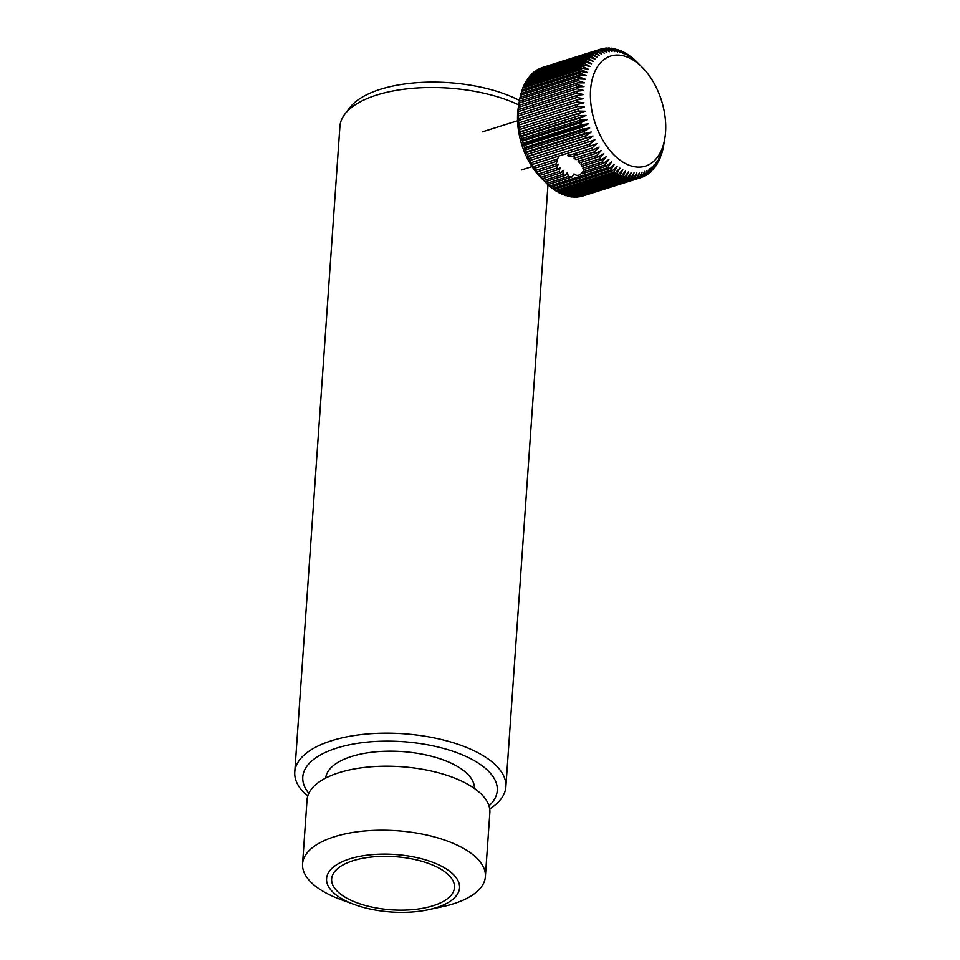 <?xml version="1.0" encoding="UTF-8"?>
<svg xmlns="http://www.w3.org/2000/svg" width="960" height="960" viewBox="0 0 960 960"><rect width="100%" height="100%" fill="white"/><g stroke="black" fill="none" stroke-linecap="round" stroke-linejoin="round"><path stroke-width="1.44" d="M307.704 796.2A105.816 45.78 4 0 1 294.768 772.044A105.816 45.78 4 0 1 365.172 734.172A105.816 45.78 4 0 1 480.48 754.116A105.816 45.78 4 0 1 505.872 786.804A105.816 45.78 4 0 1 489.708 808.932M439.704 868.512A61.56 26.64 -176 0 0 372.612 856.908A61.56 26.64 -176 0 0 331.656 878.952A61.56 26.64 -176 0 0 346.428 897.972A61.56 26.64 -176 0 0 413.52 909.564A61.56 26.64 -176 0 0 454.476 887.532A61.56 26.64 -176 0 0 439.704 868.512M342.588 899.184A66.636 28.824 -176 0 0 354.444 904.56A66.636 28.824 -176 0 0 428.34 909.732A66.636 28.824 -176 0 0 443.544 867.3A66.636 28.824 -176 0 0 349.764 858.852A66.636 28.824 -176 0 0 342.588 899.184M354.444 904.56L340.86 899.58A91.62 39.648 4 0 1 324.564 892.188A91.62 39.648 4 0 1 302.568 863.868A91.62 39.648 4 0 1 363.528 831.084A91.62 39.648 4 0 1 463.38 848.34A91.62 39.648 4 0 1 485.376 876.66A91.62 39.648 4 0 1 442.488 906.684L428.34 909.732M302.568 863.868L307.044 799.86A91.62 39.648 4 0 1 368.004 767.064A91.62 39.648 4 0 1 467.856 784.332A91.62 39.648 4 0 1 489.852 812.64L485.376 876.66M474.408 788.448A74.544 32.256 -176 0 0 456.492 765.924A74.544 32.256 -176 0 0 375.804 751.824A74.544 32.256 -176 0 0 325.692 778.056M489.012 805.884A97.476 42.18 -176 0 0 473.868 760.428A97.476 42.18 -176 0 0 350.652 744.54A97.476 42.18 -176 0 0 308.82 793.284M518.736 104.892A105.816 45.78 -176 0 0 344.94 114.024L350.028 107.424A101.004 43.704 4 0 1 519.48 100.476M344.94 114.024A105.816 45.78 -176 0 0 339.924 126.384L294.768 772.044M664.284 141.612L663.528 146.112A67.332 40.896 -107.5 0 1 663.18 147.888L662.712 149.988A67.332 40.896 -107.5 0 1 662.268 151.68L661.692 153.672A67.332 40.896 -107.5 0 1 661.164 155.28L661.608 152.016L660.468 157.164A67.332 40.896 -107.5 0 1 659.856 158.676L660.336 155.124L659.052 160.44A67.332 40.896 -107.5 0 1 658.704 161.16A67.332 40.896 -107.5 0 1 658.356 161.856L657.84 162.012M660.576 152.028A57.72 35.052 72.5 0 0 664.824 138.48A57.72 35.052 72.5 0 0 642.408 67.536A57.72 35.052 72.5 0 0 595.548 70.128A57.72 35.052 72.5 0 0 609.024 149.328A57.72 35.052 72.5 0 0 660.576 152.028M591.792 148.164L567.78 155.748L571.092 156.768L592.848 149.892A67.332 40.896 -107.5 0 1 591.792 148.164L596.928 143.544L590.556 146.028A67.332 40.896 -107.5 0 1 589.56 144.216L594.888 139.836L588.396 141.996A67.332 40.896 -107.5 0 1 587.472 140.124L592.992 135.996L586.404 137.82A67.332 40.896 -107.5 0 1 585.552 135.888L591.252 132.036L584.58 133.536A67.332 40.896 -107.5 0 1 583.8 131.556L589.68 127.992L582.924 129.144A67.332 40.896 -107.5 0 1 582.24 127.128L588.264 123.864L581.46 124.68A67.332 40.896 -107.5 0 1 580.86 122.64L587.028 119.676L580.188 120.156A67.332 40.896 -107.5 0 1 579.672 118.104L585.984 115.452L579.108 115.608A67.332 40.896 -107.5 0 1 578.688 113.544L585.12 111.216L578.232 111.048A67.332 40.896 -107.5 0 1 577.896 108.984L584.448 106.992L577.56 106.488A67.332 40.896 -107.5 0 1 577.332 104.436L583.968 102.78L577.104 101.976A67.332 40.896 -107.5 0 1 576.972 99.948L583.68 98.616L576.864 97.512A67.332 40.896 -107.5 0 1 576.816 95.508L583.596 94.524L576.828 93.12A67.332 40.896 -107.5 0 1 576.888 91.164L583.716 90.516L577.02 88.836A67.332 40.896 -107.5 0 1 577.164 86.94L584.028 86.616L577.416 84.672A67.332 40.896 -107.5 0 1 577.656 82.824L584.544 82.836L578.016 80.64A67.332 40.896 -107.5 0 1 578.364 78.876L585.252 79.212L578.832 76.776A67.332 40.896 -107.5 0 1 579.276 75.084L586.14 75.732L579.852 73.092A67.332 40.896 -107.5 0 1 580.38 71.472L587.232 72.432L581.076 69.588A67.332 40.896 -107.5 0 1 581.688 68.076L588.492 69.336L582.492 66.312A67.332 40.896 -107.5 0 1 582.84 65.604A67.332 40.896 -107.5 0 1 583.188 64.896L589.932 66.444L584.088 63.264A67.332 40.896 -107.5 0 1 584.868 61.956L591.54 63.78L585.864 60.456A67.332 40.896 -107.5 0 1 586.728 59.268L593.304 61.344L587.82 57.912A67.332 40.896 -107.5 0 1 588.756 56.844L595.224 59.16L589.932 55.632A67.332 40.896 -107.5 0 1 590.928 54.684L597.288 57.228L592.188 53.628A67.332 40.896 -107.5 0 1 593.256 52.824L599.472 55.572L594.588 51.924A67.332 40.896 -107.5 0 1 595.716 51.252L601.788 54.192L597.108 50.52A67.332 40.896 -107.5 0 1 598.296 49.98L604.212 53.088L599.748 49.416A67.332 40.896 -107.5 0 1 600.492 49.176A67.332 40.896 -107.5 0 1 600.984 49.02L606.744 52.272L602.496 48.624A67.332 40.896 -107.5 0 1 603.768 48.372L609.348 51.756L605.328 48.156A67.332 40.896 -107.5 0 1 606.636 48.048L612.036 51.528L608.244 48A67.332 40.896 -107.5 0 1 609.576 48.036L614.772 51.6L611.208 48.168A67.332 40.896 -107.5 0 1 612.564 48.336L617.568 51.96L614.22 48.648A67.332 40.896 -107.5 0 1 615.6 48.96L620.388 52.62L617.268 49.44A67.332 40.896 -107.5 0 1 618.66 49.908L623.232 53.58L620.34 50.544A67.332 40.896 -107.5 0 1 621.732 51.156L626.076 54.816L623.4 51.96A67.332 40.896 -107.5 0 1 624.792 52.704L628.92 56.328L626.46 53.676A67.332 40.896 -107.5 0 1 627.828 54.552L631.74 58.116L629.484 55.68A67.332 40.896 -107.5 0 1 630.84 56.676L632.472 57.96A67.332 40.896 -107.5 0 1 633.804 59.088L635.4 60.516A67.332 40.896 -107.5 0 1 636.696 61.764L639.588 64.668M583.188 64.896L524.892 83.316A67.332 40.896 72.5 0 0 524.544 84.012A67.332 40.896 72.5 0 0 524.196 84.72L523.8 86.364M584.868 61.956L526.584 80.364A67.332 40.896 72.5 0 0 525.792 81.672L525.408 83.148M586.728 59.268L528.432 77.676A67.332 40.896 72.5 0 0 527.568 78.864L527.196 80.172M588.756 56.844L530.46 75.252A67.332 40.896 72.5 0 0 529.524 76.32L529.164 77.448M590.928 54.684L532.632 73.092A67.332 40.896 72.5 0 0 531.636 74.04L531.312 74.976M593.256 52.824L534.96 71.232A67.332 40.896 72.5 0 0 533.892 72.036L533.616 72.792M595.716 51.252L537.42 69.66A67.332 40.896 72.5 0 0 536.292 70.332L536.064 70.884M598.296 49.98L540 68.388A67.332 40.896 72.5 0 0 538.812 68.928L538.668 69.264M542.688 67.428A67.332 40.896 72.5 0 0 542.196 67.584A67.332 40.896 72.5 0 0 541.452 67.824L541.404 67.944M581.04 164.676L581.988 166.224L600.516 160.368A67.332 40.896 -107.5 0 1 599.292 158.916L581.04 164.676L581.58 162.228M583.44 165.768L583.188 169.776L603.288 163.428A67.332 40.896 -107.5 0 1 602.028 162.072L582.828 168.132M583.98 169.524L583.524 170.844C580.2 175.644 577.044 176.64 574.044 173.844L571.872 177.072L568.32 176.532L567.396 172.548L565.092 175.488L562.932 174.42L563.1 170.304L560.748 172.932L559.26 171.552L560.076 167.472L557.82 169.728L556.908 168.084L538.38 173.94A67.332 40.896 72.5 0 0 539.556 175.5L557.82 169.728M583.08 171.876L582.132 173.82L606.144 166.236A67.332 40.896 -107.5 0 1 604.848 165L583.08 171.876M579.588 162.852L597.852 157.092A67.332 40.896 -107.5 0 1 596.676 155.532L578.148 161.376L579.588 162.852M599.292 158.916L603.804 153.672L597.852 157.092M578.736 158.82L578.148 161.376M596.676 155.532L601.392 150.468L595.284 153.588A67.332 40.896 -107.5 0 1 594.168 151.944L574.068 158.28L576.084 159.648L595.284 153.588M575.028 154.692L574.068 158.28M594.168 151.944L599.1 147.096L592.848 149.892M568.872 152.4L567.78 155.748M578.364 78.876L520.068 97.284A67.332 40.896 72.5 0 0 519.72 99.048L519.36 101.232A67.332 40.896 72.5 0 0 519.12 103.08L518.868 105.348A67.332 40.896 72.5 0 0 518.724 107.244L518.592 109.584A67.332 40.896 72.5 0 0 518.532 111.54L518.52 113.928A67.332 40.896 72.5 0 0 518.568 115.92L518.1 119.328L518.676 118.356A67.332 40.896 72.5 0 0 518.808 120.384L518.376 123.492L519.036 122.844A67.332 40.896 72.5 0 0 519.264 124.908L518.856 127.704L519.612 127.392A67.332 40.896 72.5 0 0 519.936 129.456L519.528 131.928L520.392 131.952A67.332 40.896 72.5 0 0 520.812 134.016L520.392 136.164L521.376 136.512A67.332 40.896 72.5 0 0 521.892 138.564L521.448 140.388L522.564 141.048A67.332 40.896 72.5 0 0 523.164 143.088L522.684 144.576L523.944 145.536A67.332 40.896 72.5 0 0 524.628 147.552L524.088 148.704L525.516 149.964A67.332 40.896 72.5 0 0 526.284 151.944L525.672 152.748L527.256 154.296A67.332 40.896 72.5 0 0 528.108 156.228L527.412 156.708L529.176 158.532A67.332 40.896 72.5 0 0 530.1 160.404L529.308 160.548L531.264 162.624A67.332 40.896 72.5 0 0 532.26 164.436L590.556 146.028M532.26 164.436L531.348 164.244L533.496 166.572A67.332 40.896 72.5 0 0 534.552 168.3L556.32 161.436L557.508 158.988L533.496 166.572M557.508 158.988L559.392 155.388M555.972 164.004L535.872 170.352A67.332 40.896 72.5 0 0 536.988 171.996L556.188 165.936L555.972 164.004L557.592 160.2L556.32 161.436M534.552 168.3L535.872 170.352M556.908 168.084L558.18 164.124L556.188 165.936M536.988 171.996L538.38 173.94M539.556 175.5L541.008 177.324A67.332 40.896 72.5 0 0 542.232 178.776L560.748 172.932M559.26 171.552L541.008 177.324M542.232 178.776L543.732 180.48A67.332 40.896 72.5 0 0 544.992 181.836L565.092 175.488M562.932 174.42L543.732 180.48M544.992 181.836L546.552 183.408A67.332 40.896 72.5 0 0 547.848 184.656L571.872 177.072M519.168 102.3L518.424 106.692A57.72 35.052 -107.5 0 0 540.84 177.636L543.324 180.156M568.32 176.532L546.552 183.408M547.956 184.62L549.444 186.084A67.332 40.896 72.5 0 0 550.776 187.2L609.072 168.792A67.332 40.896 -107.5 0 1 607.74 167.676L549.444 186.084M607.74 167.676L611.568 161.988L606.144 166.236M604.848 165L608.904 159.444L603.288 163.428M602.028 162.072L606.312 156.66L600.516 160.368M582.168 196.092L582.264 196.152A67.332 40.896 72.5 0 0 582.756 195.996L641.052 177.588A67.332 40.896 -107.5 0 1 640.56 177.732L642.096 172.188L639.048 178.128A67.332 40.896 -107.5 0 1 637.776 178.38L639.48 172.704L636.216 178.608A67.332 40.896 -107.5 0 1 634.908 178.716L636.804 172.932L633.3 178.764A67.332 40.896 -107.5 0 1 631.968 178.728L634.056 172.86L630.336 178.596A67.332 40.896 -107.5 0 1 628.98 178.416L631.26 172.488L627.324 178.116A67.332 40.896 -107.5 0 1 625.944 177.792L628.44 171.828L624.276 177.324A67.332 40.896 -107.5 0 1 622.884 176.856L625.596 170.88L621.204 176.208A67.332 40.896 -107.5 0 1 619.812 175.608L622.752 169.644L618.144 174.792A67.332 40.896 -107.5 0 1 616.752 174.06L619.908 168.132L615.084 173.088A67.332 40.896 -107.5 0 1 613.716 172.212L617.088 166.344L612.06 171.084A67.332 40.896 -107.5 0 1 610.704 170.076L614.304 164.292L609.072 168.792M579.18 196.608L579.48 196.788A67.332 40.896 72.5 0 0 580.752 196.536L639.048 178.128M576.132 196.812L576.612 197.124A67.332 40.896 72.5 0 0 577.92 197.016L636.216 178.608M573.024 196.692L573.672 197.136A67.332 40.896 72.5 0 0 575.016 197.172L633.3 178.764M569.892 196.248L570.684 196.824A67.332 40.896 72.5 0 0 572.04 197.004L630.336 178.596M566.724 195.492L567.648 196.2A67.332 40.896 72.5 0 0 569.028 196.524L627.324 178.116M563.544 194.424L564.588 195.264A67.332 40.896 72.5 0 0 565.98 195.732L624.276 177.324M560.364 193.044L561.516 194.016A67.332 40.896 72.5 0 0 562.908 194.616L621.204 176.208M557.196 191.364L558.456 192.468A67.332 40.896 72.5 0 0 559.848 193.212L618.144 174.792M554.064 189.396L555.42 190.62A67.332 40.896 72.5 0 0 556.788 191.496L615.084 173.088M550.98 187.14L552.408 188.484A67.332 40.896 72.5 0 0 553.764 189.492L612.06 171.084M579.276 75.084L520.98 93.492A67.332 40.896 72.5 0 0 520.536 95.184L520.152 97.248M580.38 71.472L522.084 89.892A67.332 40.896 72.5 0 0 521.556 91.5L521.172 93.432M581.688 68.076L523.392 86.484A67.332 40.896 72.5 0 0 522.78 88.008L522.384 89.796M658.356 161.856L658.896 158.016L657.456 163.5A67.332 40.896 -107.5 0 1 656.664 164.796L657.288 160.68L655.68 166.308A67.332 40.896 -107.5 0 1 654.816 167.496L655.524 163.116L653.724 168.852A67.332 40.896 -107.5 0 1 652.788 169.92L653.604 165.3L651.612 171.132A67.332 40.896 -107.5 0 1 650.616 172.068L651.552 167.232L649.356 173.124A67.332 40.896 -107.5 0 1 648.288 173.94L649.356 168.888L646.956 174.828A67.332 40.896 -107.5 0 1 645.828 175.512L647.04 170.268L644.436 176.244A67.332 40.896 -107.5 0 1 643.248 176.772L644.616 171.372L641.796 177.336A67.332 40.896 -107.5 0 1 641.052 177.588M619.704 50.748L620.34 50.544M616.536 49.668L617.268 49.44M613.368 48.912L614.22 48.648M610.224 48.48L611.208 48.168M607.116 48.348L608.244 48M604.068 48.552L605.328 48.156M601.08 49.08L602.496 48.624M541.452 67.824L599.748 49.416M538.812 68.928L597.108 50.52M536.292 70.332L594.588 51.924M533.892 72.036L592.188 53.628M531.636 74.04L589.932 55.632M529.524 76.32L587.82 57.912M527.568 78.864L585.864 60.456M525.792 81.672L584.088 63.264M524.196 84.72L582.492 66.312M522.78 88.008L581.076 69.588M521.556 91.5L579.852 73.092M520.536 95.184L578.832 76.776M519.72 99.048L578.016 80.64M577.656 82.824L519.36 101.232M519.12 103.08L577.416 84.672M577.164 86.94L518.868 105.348M518.724 107.244L577.02 88.836M576.888 91.164L518.592 109.584M518.532 111.54L576.828 93.12M576.816 95.508L518.52 113.928M518.568 115.92L576.864 97.512M576.972 99.948L518.676 118.356M518.808 120.384L577.104 101.976M577.332 104.436L519.036 122.844M519.264 124.908L577.56 106.488M577.896 108.984L519.612 127.392M519.936 129.456L578.232 111.048M519.528 131.928L585.12 111.216M578.688 113.544L520.392 131.952M520.812 134.016L579.108 115.608M520.392 136.164L585.984 115.452M579.672 118.104L521.376 136.512M521.892 138.564L580.188 120.156M521.448 140.388L587.028 119.676M580.86 122.64L522.564 141.048M523.164 143.088L581.46 124.68M522.684 144.576L588.264 123.864M582.24 127.128L523.944 145.536M524.628 147.552L582.924 129.144M524.088 148.704L589.68 127.992M583.8 131.556L525.516 149.964M526.284 151.944L584.58 133.536M525.672 152.748L591.252 132.036M585.552 135.888L527.256 154.296M528.108 156.228L586.404 137.82M527.412 156.708L592.992 135.996M587.472 140.124L529.176 158.532M530.1 160.404L588.396 141.996M589.56 144.216L531.264 162.624M610.704 170.076L552.408 188.484M613.716 172.212L555.42 190.62M616.752 174.06L558.456 192.468M619.812 175.608L561.516 194.016M622.884 176.856L564.588 195.264M625.944 177.792L567.648 196.2M628.98 178.416L570.684 196.824M631.968 178.728L573.672 197.136M634.908 178.716L576.612 197.124M637.776 178.38L579.48 196.788M640.56 177.732L582.264 196.152M643.248 176.772L641.844 177.216M645.828 175.512L644.58 175.908M648.288 173.94L647.184 174.288M650.616 172.068L649.632 172.38M652.788 169.92L651.936 170.184M654.816 167.496L654.084 167.724M656.664 164.796L656.052 164.988M505.872 786.804L547.98 184.656M482.364 131.868L517.56 120.756M642.408 67.536L639.852 64.932M664.824 138.48L664.08 142.872M542.196 67.584L600.492 49.176M521.328 170.004L532.044 166.62"/></g></svg>
